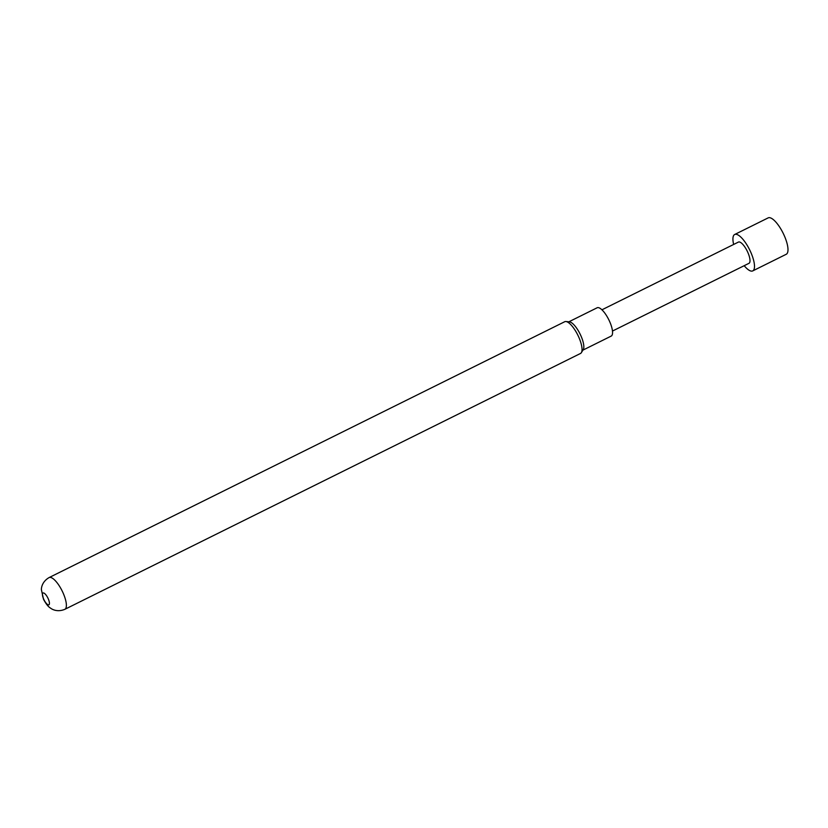 <?xml version="1.0" encoding="UTF-8"?>
<svg xmlns="http://www.w3.org/2000/svg" width="828" height="828" viewBox="0 0 828 828"><rect width="100%" height="100%" fill="white"/><g stroke="black" fill="none" stroke-linecap="round" stroke-linejoin="round"><path stroke-width="1.24" d="M612.472 331.055L748.988 263.314A11.861 3.85 -116.4 0 0 749.195 256.059A11.861 3.85 -116.4 0 0 743.482 245.171A11.861 3.85 -116.4 0 0 738.441 242.076L601.935 309.807M744.186 265.695A20.317 6.593 -116.4 0 0 752.745 270.901A20.317 6.593 -116.4 0 0 753.107 258.46A20.317 6.593 -116.4 0 0 743.316 239.789A20.317 6.593 -116.4 0 0 734.684 234.49A20.317 6.593 -116.4 0 0 733.649 244.457M752.745 270.901L786.238 254.279A20.317 6.593 -116.4 0 0 786.6 241.848A20.317 6.593 -116.4 0 0 776.809 223.177A20.317 6.593 -116.4 0 0 768.177 217.878L734.684 234.49M582.922 350.13L611.188 336.096A15.804 5.123 -116.4 0 0 609.077 320.301A15.804 5.123 -116.4 0 0 597.588 307.623A15.804 5.123 -116.4 0 0 597.143 307.778L568.867 321.802M565.255 321.543A17.719 5.744 -116.4 0 0 564.748 321.709L49.1 577.571A17.719 5.744 63.6 0 1 62.814 592.341A17.719 5.744 63.6 0 1 64.853 609.315L580.5 353.463A17.719 5.744 -116.4 0 0 581.37 352.635A17.719 5.744 -116.4 0 0 578.472 336.478A17.719 5.744 -116.4 0 0 565.928 321.523A17.719 5.744 -116.4 0 0 565.255 321.543M48.117 598.509A6.583 2.132 -116.4 0 0 43.201 592.951A6.583 2.132 -116.4 0 0 43.77 599.327A6.583 2.132 -116.4 0 0 48.686 604.875A6.583 2.132 -116.4 0 0 48.117 598.509M581.37 352.635L583.233 349.623A15.804 5.123 -116.4 0 0 580.024 333.912A15.804 5.123 -116.4 0 0 569.457 321.864L565.928 321.523M49.1 577.571C41.938 581.722 41.307 588.066 41.4 589.671L43.501 599.234C45.975 603.912 48.314 606.872 50.518 608.094C51.771 609.17 57.225 612.513 64.853 609.315"/></g></svg>
